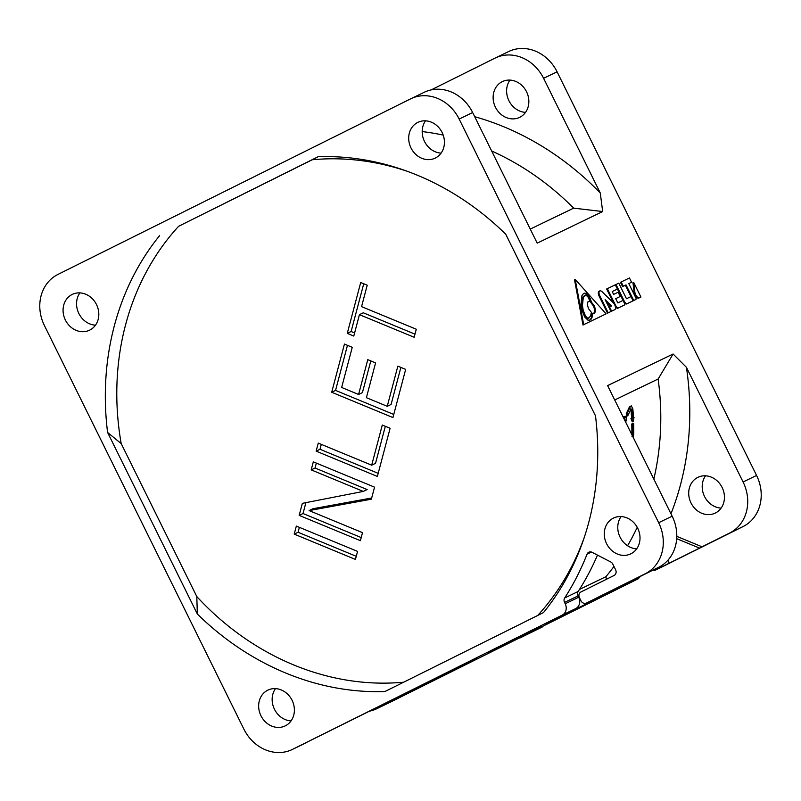 <?xml version="1.0" encoding="UTF-8"?>
<svg xmlns="http://www.w3.org/2000/svg" width="801" height="801" viewBox="0 0 801 801"><rect width="100%" height="100%" fill="white"/><g stroke="black" fill="none" stroke-linecap="round" stroke-linejoin="round"><path stroke-width="1.2" d="M508.375 51.685A39.73 34.743 64.2 0 1 508.715 51.514A39.73 34.743 64.2 0 1 557.085 71.81L756.585 475.454A39.73 34.743 64.2 0 1 743.078 526.557L660.685 567.579A2.653 2.313 64.2 0 1 660.645 567.599M501.656 645.786L488.41 652.384L488.8 653.175L390.538 702.066A39.73 34.743 64.2 0 1 390.207 702.237L376.71 708.745A39.73 34.743 -115.8 0 0 377.051 708.585L477.176 658.732A282.152 246.768 64.2 0 1 476.665 658.762M640.369 576.4A280.16 245.026 64.2 0 1 638.307 578.722L542.047 626.642M509.947 80.09A19.865 17.372 -115.8 0 0 508.925 100.716A19.865 17.372 -115.8 0 0 525.526 112.37M705.531 475.824A19.865 17.372 -115.8 0 0 704.419 496.26A19.865 17.372 -115.8 0 0 721.11 508.104M630.948 553.761A19.865 17.372 -115.8 0 0 637.746 528.31A19.865 17.372 -115.8 0 0 613.516 518.067A19.865 17.372 -115.8 0 0 613.346 518.147A19.865 17.372 -115.8 0 0 606.547 543.609A19.865 17.372 -115.8 0 0 630.777 553.851A19.865 17.372 -115.8 0 0 630.948 553.761M715.373 513.03A19.865 17.372 -115.8 0 0 722.172 487.569A19.865 17.372 -115.8 0 0 697.941 477.326A19.865 17.372 -115.8 0 0 697.771 477.406A19.865 17.372 -115.8 0 0 690.973 502.868A19.865 17.372 -115.8 0 0 715.203 513.111A19.865 17.372 -115.8 0 0 715.373 513.03M477.176 658.732L420.175 686.026L292.625 749.315L562.212 615.108A8.831 7.72 -115.8 0 0 565.206 603.754L564.555 602.412A4.416 3.865 64.2 0 1 564.675 597.977A282.513 247.088 -115.8 0 0 587.053 554.162A4.416 3.865 64.2 0 1 588.815 552.219A4.416 3.865 64.2 0 1 592.129 552.33L610.732 561.962A4.416 3.865 64.2 0 1 612.795 564.104L615.609 569.781A4.416 3.865 64.2 0 1 614.107 575.458L580.925 591.979A4.416 3.865 -115.8 0 0 579.423 597.656L580.995 600.82A4.416 3.865 -115.8 0 0 586.362 603.083A4.416 3.865 -115.8 0 0 586.402 603.063L645.155 573.806A39.73 34.743 -115.8 0 0 658.662 522.703L459.163 119.059A39.73 34.743 -115.8 0 0 410.793 98.763A39.73 34.743 -115.8 0 0 410.462 98.934L57.922 274.443A39.73 34.743 -115.8 0 0 44.415 325.546L243.915 729.19A39.73 34.743 -115.8 0 0 292.285 749.486A39.73 34.743 -115.8 0 0 292.625 749.315M292.285 749.486L305.782 742.978A39.73 34.743 -115.8 0 0 306.112 742.807M275.474 688.63A19.865 17.372 -115.8 0 0 274.463 709.255A19.865 17.372 -115.8 0 0 291.053 720.91M564.675 597.977L578.172 591.468A4.416 3.865 -115.8 0 0 578.042 595.904L578.702 597.236A8.831 7.72 64.2 0 1 575.699 608.6L544.6 624.079L610.082 592.48L609.801 591.619M578.172 591.468A282.513 247.088 -115.8 0 0 597.486 555.103M743.078 526.557L729.581 533.076A39.73 34.743 -115.8 0 0 743.088 481.972L686.427 367.319L673.1 354.012L607.609 385.601L672.159 516.194A39.73 34.743 -115.8 0 1 658.652 567.298L599.899 596.555A4.416 3.865 64.2 0 1 599.859 596.565A4.416 3.865 64.2 0 1 599.819 596.585M621.105 516.555A19.865 17.372 -115.8 0 0 619.994 537A19.865 17.372 -115.8 0 0 636.685 548.845M79.89 292.896A19.865 17.372 -115.8 0 0 78.778 313.331A19.865 17.372 -115.8 0 0 95.469 325.176M410.793 98.763L424.29 92.255A39.73 34.743 -115.8 0 1 472.66 112.551L537.201 243.144L602.682 211.544L600.259 192.971L543.599 78.318A39.73 34.743 -115.8 0 0 495.218 58.022A39.73 34.743 -115.8 0 0 494.888 58.193L431.218 89.882M425.521 120.831A19.865 17.372 -115.8 0 0 424.5 141.457A19.865 17.372 -115.8 0 0 441.101 153.111M442.112 132.485A19.865 17.372 -115.8 0 0 417.932 122.333A19.865 17.372 -115.8 0 0 411.003 147.965A19.865 17.372 -115.8 0 0 435.193 158.117A19.865 17.372 -115.8 0 0 442.112 132.485M526.537 91.745A19.865 17.372 -115.8 0 0 502.357 81.592A19.865 17.372 -115.8 0 0 495.439 107.224A19.865 17.372 -115.8 0 0 519.619 117.377A19.865 17.372 -115.8 0 0 526.537 91.745M72.14 294.488A19.865 17.372 -115.8 0 0 65.332 319.939A19.865 17.372 -115.8 0 0 89.572 330.182A19.865 17.372 -115.8 0 0 89.742 330.102A19.865 17.372 -115.8 0 0 96.541 304.64A19.865 17.372 -115.8 0 0 72.3 294.398A19.865 17.372 -115.8 0 0 72.14 294.488M260.966 715.764A19.865 17.372 -115.8 0 0 285.156 725.916A19.865 17.372 -115.8 0 0 292.075 700.284A19.865 17.372 -115.8 0 0 267.884 690.132A19.865 17.372 -115.8 0 0 260.966 715.764M159.599 235.654A273.692 239.369 -115.8 0 0 107.594 432.45L197.326 614.017A273.692 239.369 -115.8 0 0 384.911 691.543L543.478 612.595A273.692 239.369 64.2 0 0 583.338 540.184A273.692 239.369 64.2 0 0 595.483 415.799L505.751 234.232A273.692 239.369 64.2 0 0 404.936 170.453A273.692 239.369 64.2 0 0 318.167 156.706L178.613 226.293A268.205 234.573 -115.8 0 0 121.191 443.594L107.594 432.45M403.674 682.192A268.205 234.573 64.2 0 1 196.806 596.575L197.326 614.017M178.613 226.293L312.23 159.769A268.205 234.573 64.2 0 1 407.679 171.434M537.711 615.468A268.205 234.573 -115.8 0 0 584.279 537.421M121.191 443.594L196.806 596.575M357.566 551.398L296.34 526.087L294.217 534.117L355.444 559.428L357.566 551.398M362.523 532.655L309.106 510.587L371.364 499.203L374.548 487.158L313.311 461.847L311.188 469.877L363.304 491.413L302.347 503.338L299.173 515.383L360.4 540.685L362.523 532.655M316.145 451.143L377.371 476.445L390.107 428.275L382.287 425.041L371.684 465.191L318.267 443.113L316.145 451.143L320 449.281L378.202 473.341M397.847 366.157L387.243 406.307L366.397 397.686L375.589 362.893L367.779 359.659L358.578 394.462L341.647 387.464L352.25 347.314L344.44 344.08L331.704 392.26L392.941 417.561L405.666 369.381L397.847 366.157M360.7 282.513L347.264 333.376L353.782 336.06L359.439 314.653L414.157 337.261L416.28 329.231L361.561 306.623L367.218 285.206L360.7 282.513M312.23 159.769L318.167 156.706M686.427 367.319A282.152 246.768 64.2 0 1 670.968 513.781M673.1 354.012L658.122 379.023A266.623 233.191 64.2 0 1 653.826 479.118M637.216 527.298A266.623 233.191 64.2 0 1 627.563 545.761M613.956 566.457A266.623 233.191 64.2 0 1 605.876 576.72L606.447 579.273M624.58 584.259A280.16 245.026 64.2 0 1 622.888 586.162L610.082 592.48M369.782 711.118A39.73 34.743 -115.8 0 0 376.71 708.745M600.259 192.971A282.152 246.768 -115.8 0 0 474.713 116.706M729.581 533.076L702.016 546.793L676.785 536.37M638.307 578.722L622.888 586.162M522.272 636.555L521.882 635.764L501.636 645.766L502.037 646.557L504.46 645.376L488.8 653.175L522.272 636.555L502.037 646.557M542.227 627.023L520.179 637.866L542.227 627.023L541.836 626.232L521.992 635.974M706.222 544.78L656.49 569.511A2.653 2.313 -115.8 0 0 657.671 567.789M705.491 545.121L702.016 546.793M599.779 290.933L599.088 291.284A4.416 2.143 63.5 0 0 599.128 296.16L607.528 313.171L610.993 311.489L605.135 299.654L611.533 305.952L609.521 306.923L611.624 311.178L614.717 309.687A4.416 2.143 63.5 0 0 614.727 309.687A4.416 2.143 63.5 0 0 615.368 306.703A4.416 2.143 63.5 0 0 613.186 302.668L602.172 291.824A4.416 2.143 63.5 0 0 599.779 290.933A4.416 2.143 63.5 0 0 599.819 295.819L608.219 312.821L610.993 311.489M606.127 301.647L610.833 306.292M611.624 311.178L614.027 310.037A4.416 2.143 63.5 0 0 614.037 310.027A4.416 2.143 63.5 0 0 614.047 310.027M612.204 291.574L617.421 289.051L623.028 300.405L617.811 302.918L615.709 298.663L620.234 296.48L618.132 292.225L613.606 294.408L612.204 291.564L617.421 289.051L615.308 284.796L606.647 288.991L613.666 303.209M615.308 306.483A3.164 1.532 63.5 0 0 617.841 308.195L624.42 305.011A1.642 0.791 63.5 0 0 624.41 303.199L623.028 300.405M615.719 298.673L620.234 296.48M623.689 301.747A3.534 1.712 63.5 0 0 626.672 303.929L631.699 301.506A1.642 0.791 63.5 0 0 631.709 301.506A1.642 0.791 63.5 0 0 631.709 301.496M621.155 281.972L623.268 286.227L626.032 284.896L633.741 300.505L635.794 299.524A1.642 0.791 63.5 0 0 635.794 299.514A1.642 0.791 63.5 0 0 635.784 297.702L628.795 283.564L631.558 282.232L629.456 277.977L620.465 282.322L622.577 286.578L625.341 285.246L630.948 296.59M632.61 299.964L633.05 300.856L635.103 299.864A1.642 0.791 63.5 0 0 635.113 299.854L635.794 299.524L635.103 299.864M628.795 283.574L631.558 282.232M575.198 279.409L574.507 279.749L582.998 325.006L606.097 313.852L575.198 279.409L583.689 324.665L606.097 313.852M633.631 282.262L632.94 282.603L634.172 292.555A4.416 2.143 63.5 0 0 636.054 296.74A4.416 2.143 63.5 0 0 638.828 298.062L640.93 297.041L633.631 282.262L634.863 292.215A4.416 2.143 63.5 0 0 636.745 296.4A4.416 2.143 63.5 0 0 639.518 297.722L640.93 297.041M583.358 293.637L585.211 293.566L587.503 295.409L590.948 302.658L593.571 306.192L594.783 310.197L593.942 313.201M592.88 313.161L591.909 317.877L590.177 320.02L587.934 320.17L584.65 316.936L581.776 309.727L580.965 304.54L581.937 295.619L583.629 293.386L585.901 293.226L587.023 293.947L589.196 296.58L591.639 302.307L594.843 307.244L595.243 311.959L594.302 313.141L592.189 313.501L591.218 318.227L589.696 320.17M584.74 295.519L583.278 296.62L582.117 299.083L582.057 308.365L583.899 314.613L586.132 317.997L588.415 318.217L590.507 316.055L591.418 312.39L588.515 308.625L587.293 304.63L587.934 301.807L590.077 301.346L587.724 296.47L585.691 295.249L583.298 297.361L582.437 305.481L583.178 310.207L585.521 316.065L587.513 318.107L589.105 317.877M588.164 301.607L590.077 301.346M614.707 399.969L658.122 379.023M579.433 589.476L605.876 576.72M631.769 423.959L633.641 423.499L631.769 423.959A266.623 233.191 64.2 0 1 631.869 434.683M633.04 421.817L632.249 421.757L630.928 418.452L632.339 418.202A267.504 233.962 64.2 0 0 631.789 409.501L631.018 408.84L627.704 415.909L627.003 413.857L630.277 406.808L631.318 405.857L632.87 408.981A267.504 233.962 64.2 0 1 633.421 417.681L634.042 417.381L633.04 421.817L631.729 418.492L632.339 418.202M630.227 408.83L630.998 409.481A266.623 233.191 64.2 0 1 631.548 418.152M631.308 405.857L629.486 406.798L626.212 413.827L626.913 415.879L627.704 415.909M625.401 420.745L626.252 420.956L625.871 419.764L625.191 421.176M624.009 416.48L626.752 416.16L624.009 416.48L623.939 418.633M530.252 229.086L573.666 208.14A266.623 233.191 -115.8 0 0 491.664 150.999M443.203 135.089A266.623 233.191 -115.8 0 0 422.187 131.574M573.666 208.14L602.682 211.544M631.959 436.305L632.66 434.933A267.504 233.962 64.2 0 0 632.57 424.019M633.641 423.499A267.504 233.962 64.2 0 1 633.741 434.412L633.241 437.456M624.8 416.51L625.201 417.691L624.349 419.474M626.752 416.16L626.252 420.956M630.928 418.452L631.729 418.492M626.212 413.827L627.003 413.857M633.401 417.341L634.042 417.381M624.4 417.661L625.201 417.691M607.528 313.171L608.219 312.821M608.89 307.244L609.521 306.923M607.338 288.65L615.749 305.672A3.164 1.532 63.5 0 0 618.532 307.844L623.729 305.351M615.999 284.465L624.259 301.166A3.534 1.712 63.5 0 0 627.363 303.589L632.389 301.156A1.642 0.791 63.5 0 0 632.4 301.156A1.642 0.791 63.5 0 0 632.379 299.344L631.008 296.56L626.482 298.743L618.773 283.133L615.318 284.806M622.577 286.578L623.268 286.227M633.05 300.856L633.741 300.505M625.341 285.246L626.032 284.896M582.998 325.006L583.689 324.665M590.948 302.658L591.639 302.307M591.128 302.788L591.819 302.448M590.647 301.556L591.338 301.206M589.676 299.184L590.367 298.843M588.505 296.921L589.196 296.58M587.503 295.409L588.194 295.068M586.332 294.287L587.023 293.947M585.211 293.566L585.901 293.226M584.179 293.436L584.87 293.096M590.437 319.509L591.128 319.158M591.218 318.227L591.909 317.877M591.719 316.585L592.41 316.235M592.139 314.392L592.83 314.052M594.182 313.001L594.873 312.65M594.552 312.3L595.243 311.959M594.793 311.349L595.483 311.008M594.783 310.197L595.473 309.847M594.532 308.856L595.223 308.515M594.152 307.584L594.843 307.244M593.571 306.192L594.262 305.852M592.82 304.881L593.511 304.54M592.039 303.809L592.73 303.469M588.515 301.536L589.206 301.186M587.413 318.518L588.104 318.167M586.823 318.448L587.513 318.107M586.132 317.997L586.823 317.647M585.461 317.346L586.152 317.006M584.83 316.415L585.521 316.065M583.899 314.613L584.59 314.272M583.138 312.71L583.829 312.37M582.487 310.548L583.178 310.207M582.057 308.365L582.748 308.025M581.746 305.822L582.437 305.481M581.656 303.359L582.347 303.018M581.786 301.166L582.487 300.826M582.117 299.083L582.808 298.743M582.597 297.702L583.298 297.361M583.278 296.62L583.969 296.27M676.765 537.211L677.276 536.57M652.495 570.362L654.047 569.611A2.653 0.921 -67.5 0 1 654.037 569.601L654.047 569.611A2.653 2.623 61.6 0 0 656.329 569.591L656.49 569.511M652.445 570.392A2.653 2.603 153.4 0 0 652.525 570.432A2.653 2.623 61.6 0 0 654.807 570.412L660.685 567.579M654.747 570.442L656.329 569.591A2.653 2.313 -115.8 0 0 657.511 567.869M528.74 632.61L529.131 633.411M537.481 628.395L537.872 629.196M294.217 534.117L298.072 532.264L356.275 556.315M299.374 527.348L298.072 532.264M305.902 502.648L303.028 513.521L361.221 537.571M316.345 463.108L315.043 468.024L367.158 489.561L363.304 491.413M309.106 510.587L312.961 508.725L371.684 497.992M321.301 444.365L320 449.281M385.321 426.292L375.539 463.328L371.684 465.191M400.88 367.409L391.098 404.445L387.243 406.307M347.464 345.331L335.559 390.397L393.762 414.447M370.803 360.911L362.432 392.6L358.578 394.462M363.734 283.774L351.118 331.514L354.603 332.956M359.439 314.653L363.294 312.79L414.978 334.147M299.173 515.383L303.028 513.521M311.188 469.877L315.043 468.024M331.704 392.26L335.559 390.397M347.264 333.376L351.118 331.514M658.652 567.298L645.155 573.806M586.402 603.063L599.899 596.555M390.538 702.066L377.051 708.585M575.699 608.6L562.212 615.108M672.159 516.194L658.662 522.703M756.585 475.454L743.088 481.972M472.66 112.551L459.163 119.059M557.085 71.81L543.599 78.318M631.949 434.843L632.66 434.933M630.998 409.481L631.789 409.501M629.486 406.798L630.277 406.808M599.128 296.16L599.819 295.819M617.841 308.195L618.532 307.844M615.168 305.972L615.749 305.672M623.568 301.506L624.259 301.166M626.672 303.929L627.363 303.589M638.828 298.062L639.518 297.722M634.172 292.555L634.863 292.215M587.053 554.162L591.438 552.049M564.555 602.412L578.042 595.904M578.702 597.236L565.206 603.754M669.095 563.303A11.474 10.043 -115.8 0 0 667.874 560.259M676.685 538.673L699.573 548.124M508.715 51.514L495.218 58.022M586.362 603.083L599.859 596.565M652.425 570.402A2.653 2.653 0 0 0 654.787 570.422L660.665 567.589"/></g></svg>
